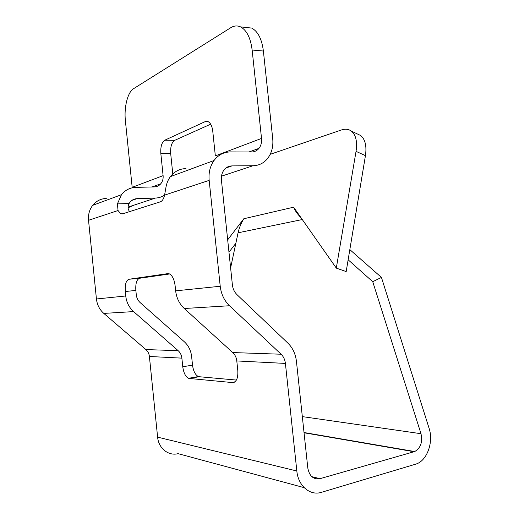 <?xml version="1.0" encoding="UTF-8"?>
<svg xmlns="http://www.w3.org/2000/svg" width="519" height="519" viewBox="0 0 519 519"><rect width="100%" height="100%" fill="white"/><g stroke="black" fill="none" stroke-linecap="round" stroke-linejoin="round"><path stroke-width="0.78" d="M172.788 173.943L170.693 153.585L160.832 153.566L163.102 175.643L132.176 187.333L125.39 120.706C123.905 107.329 127.642 92.181 133.591 88.678L230.734 27.728C234.017 25.697 237.28 25.412 240.531 26.878C246.72 30.193 250.586 37.906 252.143 50.025L261.524 138.424C261.887 142.349 261.031 145.664 258.955 148.376C257.015 150.744 254.557 151.944 251.572 151.989L230.501 151.911C223.806 152.009 218.311 154.87 214.023 160.507C210.098 166.086 208.482 172.704 209.17 180.378L220.218 286.261C221.165 294.156 224.26 300.65 229.502 305.743L281.097 354.224C283.523 356.585 284.963 359.648 285.411 363.423L296.829 470.993C298.166 485.966 310.148 496.073 321.482 492.317L416.251 463.986C427.241 460.431 433.728 441.877 429.083 428.253L381.439 277.418L372.739 281.713L348.139 259.792M106.311 198.427C100.803 198.686 96.268 200.989 92.706 205.323C89.443 209.598 88.055 214.587 88.535 220.29L118.053 210.526L117.398 203.909L121.478 194.696C125.235 190.045 130.022 187.599 135.848 187.365L154.24 186.924C156.855 186.821 159.022 185.783 160.747 183.81C162.596 181.553 163.381 178.828 163.102 175.643M131.82 200.451L136.997 198.66C134.2 198.796 131.878 199.958 130.042 202.151L129.121 203.487L117.398 203.909M136.997 198.66L155.382 198.07C158.749 197.94 161.818 196.954 164.568 195.125M160.832 153.566C160.436 146.76 161.746 142.31 164.763 140.208L205.219 121.602L208.002 121.569C210.519 122.893 212.102 126.072 212.751 131.106L215.34 155.888L261.524 138.424M210.669 124.177L174.708 140.338C171.64 142.42 170.303 146.838 170.693 153.585M185.958 168.591C179.652 168.766 174.468 171.439 170.407 176.616C168.201 179.587 166.742 183.025 166.028 186.931L164.568 195.131L209.17 180.378M118.053 210.526L120.732 213.802L122.328 213.925L160.397 201.807C162.304 201.093 163.699 198.874 164.568 195.131M129.121 203.487C127.888 205.816 127.739 208.022 128.673 210.091L129.536 211.629M169.603 273.961L139.617 278.262C136.685 279.404 135.427 283.458 135.848 290.432L125.28 291.509C124.852 284.483 126.078 280.396 128.952 279.261L167.773 273.636L169.492 273.909C172.418 275.608 174.3 279.572 175.13 285.807L175.649 290.841C176.499 298.003 179.379 303.887 184.284 308.5L232.759 352.563L281.097 354.224M236.411 380.064L199.14 376.723L189.312 378.461L232.467 382.581C236.398 382.218 238.182 378.234 237.806 370.637L236.794 360.939C236.385 357.507 235.042 354.711 232.759 352.563M135.848 290.432L136.296 294.85C136.666 297.997 137.963 300.585 140.182 302.622L184.316 341.749C188.488 345.576 190.927 350.52 191.634 356.579L192.517 365.136C193.366 371.195 195.326 375.003 198.394 376.56L199.14 376.723M192.517 365.136L182.759 366.764C183.609 372.869 185.549 376.71 188.579 378.293L189.312 378.461M304.153 487.646L178.075 453.664C168.448 456.195 158.542 448.345 157.614 437.141L149.401 356.482C149.07 353.653 147.909 351.35 145.91 349.572L103.813 313.411C99.577 309.648 97.118 304.841 96.43 298.983L125.734 295.973L125.28 291.509M125.734 295.973C126.48 302.311 129.101 307.52 133.597 311.588L178.173 350.682C180.281 352.596 181.52 355.087 181.877 358.142L182.759 366.764M128.076 207.756L133.785 205.219M96.43 298.983L88.535 220.29M245.364 27.397L251.689 28.078C257.937 31.374 261.836 39.022 263.386 51.024L252.143 50.025M226.031 167.948L231.967 165.898L253.025 165.736C258.767 165.587 263.535 163.284 267.317 158.833C271.651 153.358 273.455 146.611 272.715 138.592L263.386 51.024M231.967 165.898C228.749 165.983 226.096 167.345 224 169.998C221.931 172.814 221.075 176.194 221.425 180.138L232.402 284.97C232.869 288.875 234.393 292.1 236.982 294.643L287.948 343.182C292.735 347.899 295.571 353.984 296.453 361.451L307.799 467.989C309.369 476.15 313.444 479.712 320.022 478.674L414.72 451.543C420.669 448.059 422.764 442.117 420.993 433.709L372.739 281.713M227.679 239.83L243.807 218.752L293.637 207.191L336.306 268.115L356.04 151.353C357.461 141.681 355.917 134.94 351.415 131.145C348.612 129.069 345.258 128.686 341.353 129.99L270.211 154.318M357.091 133.824L360.66 135.511C365.22 139.326 366.816 146.034 365.441 155.648L356.04 151.353M230.618 267.901L238.072 232.797L302.292 219.543M243.807 218.752C240.998 223.449 239.084 228.133 238.072 232.797M293.637 207.191C294.987 210.643 297.439 214.146 301.001 217.701M349.825 249.613L381.439 277.418M336.306 268.115L346.179 271.586L365.441 155.648M235.84 243.307L228.97 252.169M174.708 140.338L164.763 140.208M208.242 121.686L205.219 121.602M139.617 278.262L128.952 279.261M234.303 382.237L232.467 382.581M128.063 207.113L155.382 198.07M103.813 313.411L133.597 311.588M145.91 349.572L178.173 350.682M149.401 356.482L181.877 358.142M157.614 437.141L296.829 470.993M236.794 360.939L285.411 363.423M184.284 308.5L229.502 305.743M175.649 290.841L220.218 286.261M221.496 176.175L253.025 165.736M311.815 476.65L320.022 478.674M414.143 451.738L304.05 432.775M302.33 416.614L420.993 433.709M123.022 213.705L120.732 213.802M198.394 376.56L188.579 378.293M151.97 186.976L160.747 183.81M121.478 194.696L92.706 205.323M214.023 160.507L170.407 176.616M248.977 151.976L258.955 148.376M251.689 28.078L240.531 26.878M360.66 135.511L351.415 131.145M304.024 432.522L414.72 451.543"/></g></svg>
